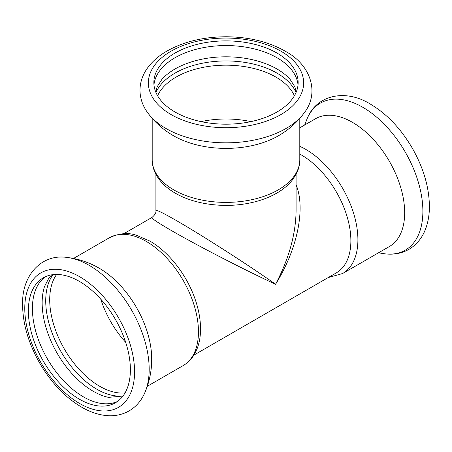 <?xml version="1.0" encoding="UTF-8"?>
<svg xmlns="http://www.w3.org/2000/svg" width="452" height="452" viewBox="0 0 452 452"><rect width="100%" height="100%" fill="white"/><g stroke="black" fill="none" stroke-linecap="round" stroke-linejoin="round"><path stroke-width="0.68" d="M109.294 397.517A72.139 41.652 60 0 1 108.525 397.364A72.139 41.652 60 0 1 93.168 391.229A72.139 41.652 60 0 1 44.522 286.506L48.714 278.392L52.878 274.658M117.407 401.5A72.139 41.652 60 0 1 83.417 396.856A72.139 41.652 60 0 1 32.408 308.501A72.139 41.652 60 0 1 45.381 276.743M123.051 395.935A72.167 41.663 60 0 1 96.756 389.178A72.167 41.663 60 0 1 52.336 333.616A72.167 41.663 60 0 1 53.025 274.641M151.691 358.792A73.795 42.607 -120 0 0 151.68 357.639A73.795 42.607 -120 0 0 100.513 269.002C90.016 262.657 78.688 258.787 66.523 257.374C41.341 253.905 22.12 275.471 22.6 303.382C22.504 322.813 28.12 342.582 39.46 362.702C51.268 383.008 65.749 398.071 82.908 407.89C89.841 411.727 96.768 414.173 103.689 415.235C112.932 416.631 121.362 415.207 128.989 410.97C136.012 406.834 141.267 400.8 144.753 392.878A84.897 49.014 -120 0 0 89.151 265.33A84.897 49.014 -120 0 0 66.523 257.374M173.817 135.911A73.795 42.607 0 0 0 174.817 136.476A73.795 42.607 0 0 0 276.771 136.702A73.795 42.607 0 0 0 277.172 136.481M155.968 92.536A72.167 41.663 180 0 1 206.7 62.455A72.167 41.663 180 0 1 277.025 73.139A72.167 41.663 180 0 1 296.026 92.536M155.912 92.406L157.064 86.931L161.991 79.247A72.139 41.652 180 0 1 277.008 69.009A72.139 41.652 180 0 1 290.003 79.247L294.93 86.931L296.083 92.406M153.968 84.869A72.139 41.652 180 0 1 200.27 48.291A72.139 41.652 180 0 1 277.008 57.754A72.139 41.652 180 0 1 298.026 84.869M328.197 277.568L342.616 273.522L389.387 246.521A73.795 42.607 -120 0 0 404.67 212.739A73.795 42.607 -120 0 0 372.459 138.47A73.795 42.607 -120 0 0 315.586 118.701L299.795 127.82M176.365 52.308A72.139 41.652 0 0 0 153.855 82.53A72.139 41.652 0 0 0 197.501 120.797A72.139 41.652 0 0 0 275.63 112.757A72.139 41.652 0 0 0 298.139 82.53A72.139 41.652 0 0 0 254.493 44.268A72.139 41.652 0 0 0 176.365 52.308M296.088 174.297L296.088 210.762C295.749 234.373 288.901 258.872 275.562 284.251C297.399 249.357 305.829 208.502 296.088 184.766M151.996 217.429L151.962 217.446C150.414 218.356 167.556 228.819 194.044 243.136C220.525 257.448 253.736 274.2 275.562 284.251C249.623 265.838 202.372 235.486 176.433 220.587C163.07 212.898 156.228 209.575 155.906 210.615L155.906 210.615C156.268 212.66 154.957 214.937 151.962 217.452L123.797 233.707M155.906 174.297L155.906 210.655M193.891 355.108L336.356 272.855A70.094 40.465 -120 0 0 350.876 240.769A70.094 40.465 -120 0 0 301.314 154.923A70.094 40.465 -120 0 0 299.795 154.075M130.385 369.742A72.139 41.652 -120 0 0 98.892 297.139A72.139 41.652 -120 0 0 43.302 277.816A72.139 41.652 -120 0 0 28.363 310.84A72.139 41.652 -120 0 0 59.85 383.437A72.139 41.652 -120 0 0 115.441 402.766A72.139 41.652 -120 0 0 130.385 369.742M144.634 393.144A84.897 49.014 -120 0 0 144.753 392.878C149.618 381.635 151.923 369.889 151.68 357.639M277.178 136.476C287.907 130.566 296.924 122.69 304.23 112.859A84.897 49.014 180 0 1 165.963 128.481A84.897 49.014 180 0 1 164.387 127.543A84.897 49.014 180 0 1 147.764 112.859C154.753 122.283 163.336 129.91 173.517 135.741L174.817 136.476M304.671 125.006L307.241 118.401A84.897 49.014 60 0 1 362.843 107.31A84.897 49.014 60 0 1 421.761 197.332A84.897 49.014 60 0 1 385.471 253.9L378.465 252.826M294.399 95.767A70.642 40.787 0 0 0 177.393 76.36A70.642 40.787 0 0 0 157.595 95.767M250.916 121.622A70.642 40.787 0 0 0 201.078 121.622M152.2 159.782A73.795 42.607 0 0 0 172.438 189.094A73.795 42.607 0 0 0 276.771 190.704A73.795 42.607 0 0 0 299.795 159.782C299.766 164.923 298.489 169.845 295.958 174.545L292.444 179.919C288.63 184.766 283.703 188.998 277.658 192.603C269.409 197.496 259.849 201.021 248.984 203.174C223.215 208.406 193.066 204.208 173.901 192.337C165.85 187.467 159.895 181.534 156.036 174.545C153.505 169.845 152.228 164.923 152.2 159.782L152.2 118.39M172.579 50.347A77.642 44.827 0 0 0 169.653 113.718A77.642 44.827 0 0 0 279.415 115.407A77.642 44.827 0 0 0 282.342 52.036A77.642 44.827 0 0 0 172.579 50.347M134.572 371.815A77.642 44.827 -120 0 0 79.671 276.726A77.642 44.827 -120 0 0 24.77 308.422A77.642 44.827 -120 0 0 79.671 403.512A77.642 44.827 -120 0 0 134.572 371.815M342.616 273.522A73.795 42.607 -120 0 0 357.905 239.735A73.795 42.607 -120 0 0 305.721 149.352A73.795 42.607 -120 0 0 299.795 146.324M56.636 274.437A70.642 40.787 -120 0 0 49.709 299.738A70.642 40.787 -120 0 0 74.885 364.363A70.642 40.787 -120 0 0 125.034 392.912M100.762 299.162A70.642 40.787 -120 0 0 125.684 342.333M198.456 331.791A73.795 42.607 -120 0 0 146.273 241.413A73.795 42.607 -120 0 0 109.373 237.758C119.356 233.159 128.447 232.362 136.651 235.368L149.821 241.057C169.161 252.046 187.184 275.545 195.349 299.874C198.914 310.36 200.637 320.4 200.524 329.994C200.428 337.034 199.23 343.418 196.936 349.142L194.038 354.871C191.236 359.413 187.614 362.979 183.173 365.578A73.795 42.607 -120 0 0 198.456 331.791M108.525 397.364L122.967 396.048M299.795 159.782L299.795 118.39M304.23 112.859C319.824 92.79 310.761 65.359 286.348 51.822C269.573 42.025 249.64 37.002 226.548 36.765C203.061 36.832 182.777 41.844 165.692 51.794C158.901 55.878 153.318 60.653 148.934 66.116C143.109 73.422 140.126 81.439 139.979 90.157C140.052 98.31 142.646 105.881 147.764 112.859M307.241 118.401C317.038 94.338 346.175 88.88 370.465 104.163C386.912 113.972 400.839 128.605 412.241 148.075C423.699 168.206 429.417 188.038 429.4 207.564C429.287 215.542 427.959 222.819 425.417 229.39C422.021 238.119 416.58 244.735 409.1 249.25C401.986 253.295 394.11 254.849 385.471 253.9M109.373 237.758L73.529 258.454M183.173 365.578L147.324 386.274"/></g></svg>
